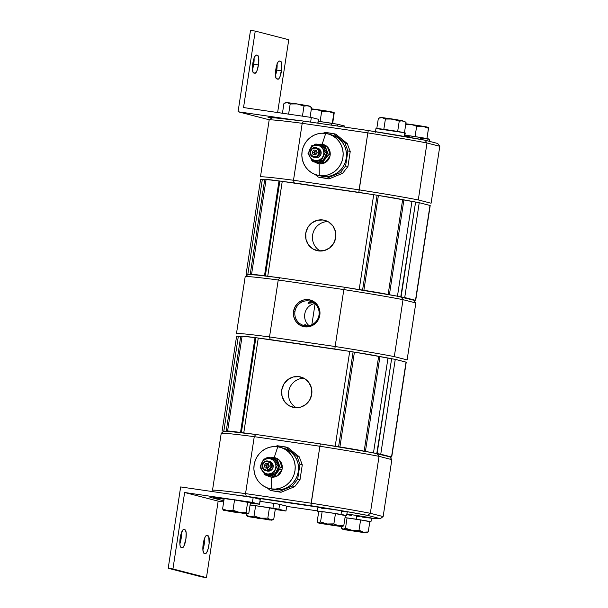 <?xml version="1.0" encoding="UTF-8"?>
<svg xmlns="http://www.w3.org/2000/svg" width="608" height="608" viewBox="0 0 608 608"><rect width="100%" height="100%" fill="white"/><g stroke="black" fill="none" stroke-linecap="round" stroke-linejoin="round"><path stroke-width="0.91" d="M327.948 221.601A15.641 15.132 -75.6 0 0 312.938 233.434A15.641 15.132 -75.6 0 0 320.363 251.051M323.084 219.982L326.116 220.765L323.084 219.982A15.641 15.132 104.4 0 1 324.619 220.294A15.641 15.132 104.4 0 1 335.555 238.427A15.641 15.132 104.4 0 1 318.356 250.899A15.641 15.132 104.4 0 1 316.821 250.587A15.641 15.132 104.4 0 1 305.885 232.454A15.641 15.132 104.4 0 1 323.084 219.982L328.639 221.996L332.986 226.062L335.464 231.549L335.7 237.629L333.655 243.375L329.642 247.92L324.269 250.557L318.356 250.899L312.801 248.885L308.454 244.826L305.976 239.332L305.74 233.252L307.785 227.506L311.805 222.961L317.171 220.324L323.084 219.982M266.091 179.52L279.847 181.04L265.331 275.895L264.488 275.796L279.004 180.941L282.256 181.336L267.74 276.192L270.545 276.602L267.74 276.192L282.256 181.336L373.7 194.689L279.847 181.04L265.331 275.895L267.74 276.192L264.488 275.796L279.004 180.941A24.639 0.646 -171.3 0 0 266.076 179.535L251.56 274.39A24.639 0.646 8.7 0 1 264.488 275.796L253.346 274.421L251.575 274.375L252.73 274.77M252.062 274.603A24.639 0.646 8.7 0 1 251.56 274.39M250.192 274.489L264.662 179.915L266.008 179.96L264.662 179.915L250.192 274.489M262.306 179.649L264.662 179.915L260.589 179.474L262.306 179.649L247.79 274.497L262.306 179.649M248.072 274.535L248.657 274.618M246.073 274.33L247.79 274.497L246.073 274.33L260.589 179.474M387.494 294.378A24.639 0.646 8.7 0 0 363.88 290.312L378.396 195.457L402.64 199.698L388.132 294.5L402.64 199.698A24.639 0.646 -171.3 0 0 378.396 195.457L373.7 194.689L377.089 195.244L362.573 290.092L377.089 195.244L378.396 195.457L363.88 290.312L359.184 289.545L373.7 194.689L359.184 289.545L356.379 289.134L388.124 294.546M400.049 296.727L413.113 300.086M403.902 199.956L389.401 294.72L403.902 199.956L411.958 201.43L403.902 199.956M413.736 300.154L396.059 295.944L344.333 287.212L343.847 289.575A86.442 2.265 8.7 0 1 403.02 299.668L401.12 296.909A83.972 2.196 -171.3 0 0 344.333 287.212L279.703 277.772L257.389 275.082L248.034 274.55L245.199 276.617L236.482 333.564A86.442 2.265 8.7 0 1 269.519 336.931L335.137 346.514L334.879 349.038L270.248 339.598L334.879 349.038A83.972 2.196 8.7 0 1 346.917 350.96L334.879 349.038L335.137 346.514A86.442 2.265 -171.3 0 1 394.303 356.615L403.02 299.668A86.442 2.265 -171.3 0 0 343.847 289.575L335.137 346.514L269.519 336.931L278.236 279.992L343.847 289.575L335.137 346.514A86.442 2.265 8.7 0 1 394.303 356.615L407.109 359.913L415.826 302.966L407.109 359.913L394.303 356.615L403.02 299.668L415.826 302.966L413.736 300.154L415.826 302.966L403.02 299.668L401.12 296.909L415.697 300.375L430.206 205.527L419.239 202.684L430.008 205.458L415.492 300.306L404.723 297.54L419.239 202.684L415.606 202.038L401.09 296.886L404.723 297.54L419.239 202.684L411.958 201.43L397.457 296.202L411.958 201.43L415.606 202.038L400.763 296.841M303.97 378.275A15.641 15.132 -75.6 0 0 288.96 390.116A15.641 15.132 -75.6 0 0 296.385 407.725M299.113 376.664L302.138 377.439L299.113 376.664A15.641 15.132 104.4 0 1 300.648 376.968A15.641 15.132 104.4 0 1 311.585 395.101A15.641 15.132 104.4 0 1 294.378 407.573A15.641 15.132 104.4 0 1 292.843 407.269A15.641 15.132 104.4 0 1 281.907 389.135A15.641 15.132 104.4 0 1 299.113 376.664L304.661 378.678L309.008 382.736L311.486 388.223L311.722 394.303L309.677 400.056L305.664 404.594L300.291 407.238L294.378 407.573L288.83 405.559L284.483 401.5L282.006 396.013L281.77 389.933L283.814 384.18L287.827 379.643L293.2 376.998L299.113 376.664M242.113 336.194L255.869 337.714L241.361 432.569L240.517 432.47L255.026 337.622L258.278 338.018L243.77 432.866L246.574 433.276L243.77 432.866L258.278 338.018L349.722 351.371L255.869 337.714L241.361 432.569L243.77 432.866L240.821 432.516L255.026 337.622A24.639 0.646 -171.3 0 0 242.098 336.216L227.582 431.072A24.639 0.646 8.7 0 1 240.517 432.47L229.368 431.102L227.597 431.049L228.752 431.452M228.084 431.277A24.639 0.646 8.7 0 1 227.582 431.072M226.214 431.171L240.684 336.596L242.03 336.642L240.684 336.596L226.214 431.171M238.328 336.323L240.684 336.596L236.611 336.156L238.328 336.323L223.812 431.178L238.328 336.323M224.101 431.216L224.686 431.292M222.102 431.004L223.812 431.178L222.102 431.004L236.611 336.156M363.516 451.06A24.639 0.646 8.7 0 0 339.91 446.986L354.418 352.138L378.662 356.372L364.154 451.174L378.662 356.372A24.639 0.646 -171.3 0 0 354.418 352.138L349.722 351.371L353.111 351.918L338.595 446.774L353.111 351.918L354.418 352.138L339.91 446.986L335.213 446.219L349.722 351.371L335.213 446.219L332.401 445.808L364.146 451.227M376.071 453.401L391.522 456.988L389.135 456.768M379.924 356.63L365.423 451.402L379.924 356.63L387.98 358.112L379.924 356.63M233.951 494.714A83.972 2.196 8.7 0 1 246.27 496.28L245.548 493.612L254.258 436.666L255.732 434.454L320.363 443.893L372.088 452.618L389.766 456.836L377.142 453.583L379.042 456.35L391.848 459.64L389.766 456.836L391.719 457.056L406.235 362.201L395.261 359.358L406.038 362.132L391.522 456.988L380.752 454.214L395.261 359.358L391.628 358.712L377.12 453.568L380.752 454.214L395.261 359.358L387.98 358.112L373.479 452.884L387.98 358.112L391.628 358.712L376.793 453.515M318.995 315.081A12.555 12.145 -75.6 0 0 308.872 300.922A12.555 12.145 -75.6 0 0 294.948 311.57L293.542 311.334A13.726 13.277 104.4 0 1 308.758 299.691A13.726 13.277 104.4 0 1 319.823 315.172L318.995 315.081A12.555 12.145 104.4 0 1 305.072 325.728A12.555 12.145 104.4 0 1 303.84 325.485A12.555 12.145 104.4 0 1 294.948 311.57A12.555 12.145 104.4 0 1 308.872 300.922L311.304 301.545L308.872 300.922A12.555 12.145 104.4 0 1 310.103 301.165A12.555 12.145 104.4 0 1 318.995 315.081L319.823 315.172A13.726 13.277 104.4 0 1 304.608 326.815A13.726 13.277 104.4 0 1 293.542 311.334L294.948 311.57A12.555 12.145 -75.6 0 0 305.072 325.728A12.555 12.145 -75.6 0 0 318.995 315.081M314.724 303.536A12.555 12.145 -75.6 0 0 305.018 312.824A12.555 12.145 -75.6 0 0 309.031 325.637M312.14 301.895L308.902 302.351L308.058 303.331L313.644 302.693M307.656 325.972L304.821 324.452L306.105 325.835M315.058 303.833L311.866 324.718L315.058 303.833M391.658 358.735L378.032 356.204A83.972 2.196 8.7 0 1 391.309 358.667M270.248 339.598L261.09 338.42A83.972 2.196 8.7 0 1 270.248 339.598L269.519 336.931L278.236 279.992L279.703 277.772L344.333 287.212L343.847 289.575L278.236 279.992L279.703 277.772A83.972 2.196 -171.3 0 0 248.034 274.55L245.199 276.617A86.442 2.265 8.7 0 1 278.236 279.992A86.442 2.265 -171.3 0 0 245.199 276.617L236.482 333.564A86.442 2.265 -171.3 0 1 269.519 336.931L270.248 339.598M242.068 336.391L238.572 336.376M319.823 315.172L319.618 309.837L317.444 305.018L313.629 301.462L308.758 299.691L303.574 299.987L298.862 302.305L295.336 306.288L293.542 311.334L293.748 316.669L295.929 321.48L299.736 325.044L304.608 326.815L309.799 326.511L314.511 324.201L318.03 320.211L319.823 315.172M310.886 158.384L311.881 160.656A9.88 9.553 -75.6 0 0 313.181 161.713L321.176 162.883A9.88 9.553 -75.6 0 0 322.734 162.237L327.826 155.678A9.88 9.553 -75.6 0 0 328.084 153.976L325.181 146.247L327.309 146.794L330.212 154.523L330.136 152.38L328.647 148.42L327.309 146.794A9.88 9.553 -75.6 0 0 326.017 145.738A9.88 9.553 104.4 0 1 319.17 163.765L319.276 175.545A21.326 20.626 -75.6 0 0 342.92 157.457A21.326 20.626 -75.6 0 0 325.721 133.403L322.156 144.24A9.88 9.553 104.4 0 1 326.017 145.738L322.156 144.24L318.014 144.567M320.522 175.894L322.704 176.343A21.242 20.55 -75.6 0 0 346.058 159.402A21.242 20.55 -75.6 0 0 331.208 134.786L329.551 134.353M316.738 145.13L315.848 145.206A7.737 7.486 104.4 0 1 317.551 145.251L316.738 145.13M313.591 157.282A4.94 4.78 104.4 0 1 310.141 151.552A4.94 4.78 104.4 0 1 315.575 147.615A4.94 4.78 -75.6 0 0 310.095 151.81A4.94 4.78 -75.6 0 0 314.078 157.381L314.032 156.856A4.446 4.302 104.4 0 1 310.445 151.848A4.446 4.302 104.4 0 1 315.377 148.071L312.17 148.922L310.445 151.848L311.22 155.131L314.032 156.856L317.239 156.013L318.964 153.087L318.189 149.796L315.377 148.071L315.575 147.615L315.377 148.071A4.446 4.302 104.4 0 1 318.964 153.087A4.446 4.302 104.4 0 1 314.032 156.856L314.078 157.381A4.94 4.78 104.4 0 1 313.591 157.282L315.149 157.685A4.94 4.78 -75.6 0 0 321.062 153.839A4.94 4.78 -75.6 0 0 317.612 148.116L316.054 147.714A4.94 4.78 104.4 0 1 319.512 153.436A4.94 4.78 104.4 0 1 314.078 157.381L315.636 157.776L314.078 157.381A4.94 4.78 -75.6 0 0 319.557 153.186A4.94 4.78 -75.6 0 0 315.575 147.615A4.94 4.78 104.4 0 1 316.054 147.714M317.254 152.836L315.628 154.934L313.082 154.561L312.155 152.091L313.781 150.001L316.327 150.374L317.254 152.836L315.628 154.934L313.082 154.561L312.155 152.091L313.834 152.524L312.155 152.091L313.781 150.001L316.327 150.374L317.254 152.836M316.403 150.571L315.453 150.434L313.834 152.524L314.686 154.789M323.95 148.185L326.732 152.562L325.265 152.19L320.416 144.879L317.551 145.251A7.737 7.486 104.4 0 1 322.597 148.474L320.416 144.879L311.775 145.654L307.982 153.733L312.839 161.044L315.21 160.542A7.737 7.486 104.4 0 1 315.848 145.206L313.029 146.049L310.711 147.934L309.632 149.629L308.894 152.562L309.031 154.569L310.164 157.328L312.352 159.478L315.21 160.542A7.737 7.486 -75.6 0 0 316.912 160.588L321.48 160.269L323.129 156.165A7.737 7.486 104.4 0 1 316.912 160.588L319.732 159.752L322.05 157.867L323.129 156.165L323.866 153.239L323.471 150.26L322.597 148.474L320.408 146.315L317.551 145.251A7.737 7.486 -75.6 0 0 315.848 145.206L311.775 145.654L307.982 153.733L312.839 161.044L314.306 161.416L312.839 161.044L321.48 160.269L325.265 152.19L322.597 148.474A7.737 7.486 104.4 0 1 323.129 156.165L325.265 152.19L326.732 152.562L324.596 157.556M318.037 148.246L320.728 150.761L320.872 154.531L318.387 157.343L314.724 157.548M315.696 161.34L317.095 161.242L315.696 161.34M315.537 150.45A17.29 16.728 -75.6 0 0 314.503 154.31M335.814 134.186L347.214 143.496L350.231 151.521L347.943 166.47L342.654 173.288L328.966 178.927L318.334 177.118L326.64 178.326L340.328 172.687L345.618 165.87L347.905 150.921L344.888 142.895L333.488 133.585L325.181 132.377L323.19 133.198L325.181 132.377L335.814 134.186L333.488 133.585L344.888 142.895L347.214 143.496L344.888 142.895L347.905 150.921L350.231 151.521L347.905 150.921L345.618 165.87L347.943 166.47L345.618 165.87L340.328 172.687L342.654 173.288L340.328 172.687L326.64 178.326L328.966 178.927L318.334 177.118L328.966 178.927L342.654 173.288L347.943 166.47L350.231 151.521L347.214 143.496L335.814 134.186M315.073 174.45L318.334 177.118L315.073 174.45M318.957 175.492L320.614 175.925A21.242 20.55 -75.6 0 0 322.704 176.343L326.732 176.518L330.729 175.879L334.544 174.45L338.025 172.292L341.042 169.48L343.474 166.128L345.238 162.359L346.248 158.323L346.484 154.174L345.929 150.062L344.607 146.163L342.562 142.614L339.88 139.551L336.665 137.096L329.939 134.505M318.63 144.4A9.88 9.553 104.4 0 1 322.156 144.24L325.721 133.403A21.326 20.626 -75.6 0 0 302.085 151.491A21.326 20.626 -75.6 0 0 319.276 175.545L323.319 175.72L327.332 175.081L331.162 173.652L334.658 171.479L337.683 168.659L340.13 165.292L341.894 161.508L342.92 157.457L343.155 153.284L342.6 149.165L341.27 145.251L339.218 141.687L336.52 138.609L333.29 136.146L329.642 134.391L325.721 133.403L321.678 133.228L317.665 133.866L313.834 135.295L310.346 137.469L307.314 140.288L304.874 143.655L303.103 147.44L302.085 151.491L301.849 155.663L302.404 159.782L303.734 163.696L305.786 167.261L308.476 170.339L311.706 172.801L315.354 174.557L319.276 175.545L319.17 163.765A9.88 9.553 104.4 0 1 315.309 162.26L313.181 161.713A9.88 9.553 104.4 0 1 311.881 160.656L310.62 157.738M314.328 144.666A9.88 9.553 104.4 0 1 315.886 144.02A9.88 9.553 -75.6 0 0 314.328 144.666L313.644 145.426L314.328 144.666M314.8 145.304A8.953 8.664 104.4 0 1 319.694 144.552L323.882 145.19A9.88 9.553 104.4 0 1 325.181 146.247L327.309 146.794L330.212 154.523L328.084 153.976L325.181 146.247A9.88 9.553 -75.6 0 0 323.882 145.19L319.694 144.552A8.953 8.664 104.4 0 1 325.09 158.908A8.953 8.664 104.4 0 1 316.988 162.252L323.304 163.43L316.988 162.252A8.953 8.664 104.4 0 1 314.374 161.416M329.954 156.226A9.88 9.553 -75.6 0 0 330.212 154.523L328.084 153.976A9.88 9.553 104.4 0 1 327.826 155.678L329.954 156.226L324.862 162.792L328.107 160.079L329.954 156.226L324.862 162.792L322.734 162.237L325.09 158.908L327.826 155.678L329.954 156.226M321.176 162.883L323.304 163.43A9.88 9.553 -75.6 0 0 324.862 162.792L322.734 162.237A9.88 9.553 104.4 0 1 321.176 162.883M313.804 161.097L318.113 162.336L322.483 161.181L325.744 157.943L327.013 153.49L325.964 149.013L322.871 145.707L320.804 144.795L315.886 144.02L319.694 144.552L317.429 144.529L314.192 145.624M319.846 160.945L318.873 161.097A7.737 7.486 104.4 0 1 317.171 161.052M320.712 146.034L321.617 146.406M321.883 145.259L320.416 144.879L321.883 145.259L325.052 149.842M325.455 155.724L322.947 160.649L317.095 161.242M324.55 148.975L326.732 152.562L325.082 156.666L322.947 160.649L321.48 160.269L322.947 160.649L318.873 161.097M272.004 117.868A83.972 2.196 -171.3 0 1 303.681 121.098L302.206 123.31L367.825 132.894L368.311 130.538L303.681 121.098L368.311 130.538L425.098 140.228A83.972 2.196 -171.3 0 0 368.311 130.538L367.825 132.894A86.442 2.265 8.7 0 1 426.991 142.994A86.442 2.265 -171.3 0 0 367.825 132.894L359.108 189.84A86.442 2.265 8.7 0 1 418.281 199.933L426.991 142.994L425.098 140.228L437.714 143.48L439.797 146.292L426.991 142.994L425.098 140.228L437.714 143.48L439.797 146.292L431.087 203.232L418.281 199.933L426.991 142.994L439.797 146.292L431.087 203.232L418.281 199.933A86.442 2.265 -171.3 0 0 359.108 189.84L293.497 180.257A86.442 2.265 -171.3 0 0 260.46 176.89A86.442 2.265 8.7 0 1 293.497 180.257L294.219 182.924L285.061 181.746A83.972 2.196 8.7 0 1 294.219 182.924L293.497 180.257L302.206 123.31A86.442 2.265 -171.3 0 0 269.177 119.943L260.46 176.89L269.177 119.943A86.442 2.265 8.7 0 1 302.206 123.31L367.825 132.894L358.849 192.364L294.219 182.924L358.849 192.364L359.108 189.84L293.497 180.257L302.206 123.31L303.681 121.098L274.907 117.853L272.004 117.868L269.177 119.943M415.636 202.054L402.002 199.53A83.972 2.196 8.7 0 1 415.279 201.985M370.895 194.279L358.849 192.364A83.972 2.196 8.7 0 1 370.895 194.279M266.046 179.717L262.55 179.694M315.491 154.911L316.51 150.868M316.502 162.952L316.304 162.412M270.674 457.756A9.88 9.553 104.4 0 1 274.208 457.596L277.772 446.758A21.326 20.626 -75.6 0 0 254.136 464.846A21.326 20.626 -75.6 0 0 271.328 488.9L271.221 477.12A9.88 9.553 104.4 0 1 267.36 475.616L271.221 477.12L273.304 477.181L275.356 476.786L269.032 475.608A8.953 8.664 104.4 0 1 266.426 474.772M271.008 488.847L272.665 489.273A21.242 20.55 -75.6 0 0 274.755 489.698L271.989 488.984L278.783 489.873L282.781 489.235L286.596 487.806L290.077 485.648L293.086 482.836L295.526 479.484L297.282 475.714L298.3 471.679L298.536 467.529L297.981 463.418L296.658 459.519L294.614 455.97L291.931 452.907L288.716 450.452L281.99 447.853M267.581 463.798A17.29 16.728 -75.6 0 0 266.555 467.666M268.098 474.027L268.964 473.944A7.737 7.486 104.4 0 1 267.262 473.898L268.098 474.027M265.643 470.638L267.201 471.033A4.94 4.78 -75.6 0 0 267.68 471.132L266.129 470.736A4.94 4.78 104.4 0 1 262.192 464.907A4.94 4.78 104.4 0 1 267.619 460.97A4.94 4.78 -75.6 0 0 262.147 465.158A4.94 4.78 -75.6 0 0 266.129 470.736L266.084 470.212A4.446 4.302 104.4 0 1 262.496 465.196A4.446 4.302 104.4 0 1 267.429 461.426L267.619 460.97L264.222 462.278L262.496 465.196L263.272 468.487L266.084 470.212L269.291 469.368L271.008 466.442L270.241 463.152L267.429 461.426A4.446 4.302 104.4 0 1 271.008 466.442A4.446 4.302 104.4 0 1 266.084 470.212L266.129 470.736A4.94 4.78 -75.6 0 0 271.601 466.541A4.94 4.78 -75.6 0 0 267.619 460.97A4.94 4.78 104.4 0 1 271.563 466.792A4.94 4.78 104.4 0 1 266.129 470.736L267.68 471.132A4.94 4.78 -75.6 0 0 273.114 467.195A4.94 4.78 -75.6 0 0 269.663 461.472L268.105 461.069M268.447 463.927L265.825 463.357L268.379 463.729L269.306 466.192L267.68 468.282L265.134 467.909L264.206 465.447L265.878 465.88L264.206 465.447L265.825 463.357L267.505 463.79L265.878 465.88L266.73 468.145M265.825 463.357L268.379 463.729L269.306 466.192L267.68 468.282L265.134 467.909L264.206 465.447L265.825 463.357M277.506 469.08L274.998 473.997L273.532 473.624L277.316 465.538L272.468 458.234L266.806 458.66L263.826 459.01L260.786 465.067L260.034 467.088L262.215 470.683A7.737 7.486 104.4 0 1 261.683 462.984L260.034 467.088L264.89 474.4L267.262 473.898A7.737 7.486 104.4 0 1 262.215 470.683L264.89 474.4L273.532 473.624L277.316 465.538L272.468 458.234L269.602 458.607A7.737 7.486 104.4 0 1 268.964 473.944L271.784 473.108L273.41 471.945L275.173 469.52L275.918 466.594L275.781 464.58L274.641 461.822L272.452 459.671L269.602 458.607A7.737 7.486 -75.6 0 0 267.9 458.561L263.826 459.01L261.683 462.984A7.737 7.486 104.4 0 1 267.9 458.561L265.073 459.405L262.762 461.29L261.311 463.927L260.938 465.91L261.083 467.924L262.215 470.683L264.404 472.834L267.262 473.898A7.737 7.486 -75.6 0 0 268.964 473.944L274.998 473.997L269.937 474.476M270.089 461.601L272.779 464.117L272.924 467.879L270.438 470.698L266.775 470.904M275.622 461.138L273.934 458.614L272.468 458.234L273.934 458.614L277.096 463.19M302.282 464.877L299.995 479.826L294.705 486.643L281.018 492.282L270.385 490.474L278.692 491.682L292.38 486.043L294.705 486.643L281.018 492.282L270.385 490.474L267.125 487.806L270.385 490.474L278.692 491.682L292.38 486.043L297.669 479.226L299.957 464.276L296.94 456.251L285.54 446.941L277.233 445.732L275.242 446.553L277.233 445.732L287.865 447.541L299.265 456.844L302.282 464.877L299.957 464.276L302.282 464.877L299.995 479.826L297.669 479.226L299.995 479.826L294.705 486.643L292.38 486.043L297.669 479.226L299.957 464.276L296.94 456.251L299.265 456.844L296.94 456.251L285.54 446.941L287.865 447.541L299.265 456.844L302.282 464.877M272.574 489.25L274.755 489.698A21.242 20.55 -75.6 0 0 298.11 472.758A21.242 20.55 -75.6 0 0 283.26 448.142L281.603 447.708M278.061 459.093A9.88 9.553 104.4 0 1 271.221 477.12L271.328 488.9A21.326 20.626 -75.6 0 0 294.964 470.812A21.326 20.626 -75.6 0 0 277.772 446.758L273.729 446.584L269.716 447.222L265.886 448.651L262.39 450.824L259.365 453.644L256.918 457.011L255.155 460.796L254.136 464.846L253.893 469.011L254.456 473.138L255.786 477.052L257.83 480.616L260.528 483.687L263.758 486.149L267.406 487.912L271.328 488.9L275.371 489.075L279.384 488.437L283.214 487L286.71 484.834L289.735 482.015L292.182 478.648L293.945 474.863L294.964 470.812L295.207 466.64L294.644 462.521L293.314 458.599L291.27 455.042L288.572 451.964L285.342 449.502L281.694 447.746L277.772 446.758L274.208 457.596A9.88 9.553 104.4 0 1 278.061 459.093L271.746 457.908A8.953 8.664 104.4 0 1 277.134 472.264L279.87 469.034L282.006 469.581L276.914 476.148L280.159 473.434L282.006 469.581L276.914 476.148L274.786 475.593A9.88 9.553 104.4 0 1 273.228 476.239L275.356 476.786A9.88 9.553 -75.6 0 0 276.914 476.148L274.786 475.593L279.87 469.034A9.88 9.553 -75.6 0 0 280.136 467.332L277.233 459.602L279.361 460.15L282.264 467.879L281.648 463.668L279.361 460.15L282.264 467.879L280.136 467.332A9.88 9.553 104.4 0 1 279.87 469.034L282.006 469.581A9.88 9.553 -75.6 0 0 282.264 467.879L280.136 467.332L277.233 459.602A9.88 9.553 -75.6 0 0 275.933 458.546A9.88 9.553 104.4 0 1 277.233 459.602L279.361 460.15A9.88 9.553 -75.6 0 0 278.061 459.093L267.938 457.376A9.88 9.553 -75.6 0 0 266.38 458.014L265.688 458.782L266.38 458.014A9.88 9.553 104.4 0 1 267.938 457.376L271.746 457.908L269.481 457.885L266.243 458.979M266.851 458.66A8.953 8.664 104.4 0 1 271.746 457.908L275.85 459.724L278.494 463.418L278.966 468.008L277.134 472.264A8.953 8.664 104.4 0 1 269.032 475.608L265.225 475.068A9.88 9.553 104.4 0 1 263.933 474.012A9.88 9.553 -75.6 0 0 265.225 475.068L273.228 476.239A9.88 9.553 -75.6 0 0 274.786 475.593L277.134 472.264L275.492 473.898L272.422 475.41L269.032 475.608L265.856 474.453M262.937 471.74L262.671 471.094M276.602 462.331L278.783 465.918L277.316 465.538L278.783 465.918L276.648 470.911M271.89 474.301L266.357 474.772L264.89 474.4L266.357 474.772M277.134 470.022L274.998 473.997L270.917 474.453M389.766 456.836L391.848 459.64L383.139 516.587L380.304 518.662A83.972 2.196 8.7 0 1 371.503 518.183M343.87 511.108A83.972 2.196 8.7 0 1 367.688 515.409L370.333 513.289A86.442 2.265 -171.3 0 0 311.159 503.196L310.901 505.719L246.27 496.28L245.548 493.612A86.442 2.265 -171.3 0 0 212.511 490.238A86.442 2.265 8.7 0 1 245.548 493.612L254.258 436.666L319.876 446.249L311.159 503.196L245.548 493.612L311.159 503.196A86.442 2.265 8.7 0 1 370.333 513.289L379.042 456.35L377.142 453.583A83.972 2.196 -171.3 0 0 320.363 443.893L255.732 434.454A83.972 2.196 -171.3 0 0 224.056 431.224L221.221 433.299L212.511 490.238L221.221 433.299A86.442 2.265 8.7 0 1 254.258 436.666A86.442 2.265 -171.3 0 0 221.221 433.299L224.056 431.224L226.951 431.209L255.732 434.454L254.258 436.666L319.876 446.249L320.363 443.893L319.876 446.249A86.442 2.265 8.7 0 1 379.042 456.35A86.442 2.265 -171.3 0 0 319.876 446.249L310.901 505.719A83.972 2.196 8.7 0 1 335.464 509.694M233.692 494.684L335.783 509.747M343.338 511.016L367.688 515.409L380.304 518.662L370.941 518.13M317.452 510.88L286.664 506.38L317.452 510.88M370.333 513.289L379.042 456.35L391.848 459.64L383.139 516.587L370.333 513.289L383.139 516.587L380.304 518.662L367.688 515.409L370.333 513.289M267.543 468.266L268.561 464.223M272.764 458.06L273.395 457.512M254.053 57.714L253.734 64.205L252.457 69.487A9.059 2.28 98.3 0 0 253.734 64.205L258.461 64.896A9.059 2.28 -81.7 0 1 254.934 73.287A9.059 2.28 -81.7 0 1 254.874 73.272L253.658 72.96A9.059 2.28 -81.7 0 1 252.791 63.559A9.059 2.28 -81.7 0 1 256.34 55.054A9.059 2.28 -81.7 0 1 256.401 55.062L257.61 55.374A9.059 2.28 -81.7 0 1 258.461 64.896L253.734 64.205A9.059 2.28 98.3 0 0 254.083 58.155M277.073 63.642L276.754 70.133L275.477 75.415A9.059 2.28 98.3 0 0 276.754 70.133L281.489 70.824A9.059 2.28 -81.7 0 1 277.955 79.215A9.059 2.28 -81.7 0 1 277.894 79.2L276.686 78.888A9.059 2.28 -81.7 0 1 275.812 69.487A9.059 2.28 -81.7 0 1 279.361 60.982A9.059 2.28 -81.7 0 1 279.422 60.99L280.638 61.302A9.059 2.28 -81.7 0 1 281.489 70.824L276.754 70.133A9.059 2.28 98.3 0 0 277.111 64.083M279.422 60.99L277.955 62.183L276.967 64.494L275.606 71.128L275.941 77.991L277.894 79.2L278.852 78.736L279.87 76.988L281.709 69.069L281.382 62.206L279.422 60.99M256.401 55.062L255.444 55.526L253.939 58.566L252.578 65.2L252.913 72.063L254.874 73.272L256.333 72.086L257.328 69.776L258.689 63.141L258.354 56.278L256.401 55.062M255.238 31.092L250.511 30.4L238.062 111.75L269.359 119.806L238.062 111.75L250.511 30.4L255.238 31.092L288.762 39.725L255.238 31.092L243.534 107.555L255.238 31.092M337.516 126.038L337.79 124.275L331.846 123.272L331.558 125.172L331.846 123.272L318.258 121.281L337.79 124.275L344.858 126.092L344.706 127.087L344.858 126.092L337.79 124.275L337.516 126.038M288.762 39.725L277.62 112.533L288.762 39.725M243.534 107.555L311.334 117.458L310.62 122.109L311.334 117.458L318.402 119.282L317.809 123.158L318.402 119.282L311.334 117.458L243.534 107.555M291.361 119.533L238.062 111.75L291.361 119.533M273.106 117.792L267.946 117.116L271.67 118.119L267.892 117.131L273.106 117.792M318.501 119.35L317.961 123.181M204.083 553.318A9.059 2.28 -81.7 0 1 203.232 543.795A9.059 2.28 -81.7 0 1 206.766 535.405A9.059 2.28 -81.7 0 1 206.826 535.42L208.035 535.732A9.059 2.28 -81.7 0 1 208.909 545.125A9.059 2.28 -81.7 0 1 205.36 553.637A9.059 2.28 -81.7 0 1 205.299 553.63L204.083 553.318L205.755 553.569L206.766 552.436L208.194 548.629L209.114 543.491L208.78 536.628L206.826 535.42L205.869 535.884L204.85 537.632L203.232 543.795L202.92 550.286L204.083 553.318M181.062 547.382A9.059 2.28 -81.7 0 1 180.211 537.867A9.059 2.28 -81.7 0 1 183.738 529.477A9.059 2.28 -81.7 0 1 183.798 529.492L185.014 529.804A9.059 2.28 -81.7 0 1 185.881 539.197A9.059 2.28 -81.7 0 1 182.332 547.709A9.059 2.28 -81.7 0 1 182.271 547.702L181.062 547.382L182.734 547.641L183.738 546.508L185.866 539.319L186.185 532.828L185.014 529.804L183.798 529.492L182.848 529.948L180.523 536.134L179.824 542.936L180.059 545.558L181.062 547.382M181.45 532.137L181.138 538.627L179.862 543.917A9.059 2.28 98.3 0 0 181.488 532.585M204.478 538.065L204.159 544.563L202.882 549.845A9.059 2.28 98.3 0 0 204.508 538.513M206.462 577.6L201.727 576.908L168.203 568.275L172.93 568.966L206.462 577.6L172.93 568.966L184.634 492.503L252.426 502.398L253.171 497.519L260.239 499.343L259.646 504.275L250.367 503.021L259.639 504.268L252.426 502.398L253.171 497.519L180.652 486.932L168.203 568.275L201.727 576.908L206.462 577.6L218.158 501.129L206.462 577.6M259.646 504.275L260.239 499.343L259.494 504.222L252.426 502.398L184.634 492.503L218.158 501.129L223.66 501.934L218.158 501.129L184.634 492.503L172.93 568.966L168.203 568.275L180.652 486.932L253.171 497.519L260.346 499.404M275.249 509.474L285.958 511.032L286.702 506.152L285.958 511.032L278.882 509.215L279.634 504.336L286.702 506.152L278.16 504.04L260.095 501.342L273.691 503.333L272.946 508.212L250.086 504.876L278.061 509.04L285.958 511.032L275.249 509.474M213.408 497.625L224.086 499.183L213.408 497.625M223.828 500.832L209.889 497.245L223.828 500.832M273.691 503.333L272.946 508.212L278.882 509.215L279.634 504.336L273.691 503.333M371.237 518.153L356.85 515.485L356.28 519.232A14.82 0.388 8.7 0 1 370.941 521.869A14.82 0.388 8.7 0 1 369.801 521.839L364.42 520.539L345.017 517.651A14.82 0.388 8.7 0 1 356.28 519.232L356.85 515.485A14.82 0.388 -171.3 0 0 346.94 514.079M370.941 521.869L371.511 518.122A14.82 0.388 -171.3 0 0 356.85 515.485L346.499 514.018M346.514 514.581L351.272 515.394M356.881 516.276L359.738 516.709M362.482 517.104L370.401 518.1M346.765 511.906L341.582 510.697A14.82 0.388 -171.3 0 0 326.2 508.303A14.82 0.388 -171.3 0 0 317.984 507.399L317.406 511.146A14.82 0.388 8.7 0 1 325.622 512.05A14.82 0.388 8.7 0 1 341.012 514.444L341.582 510.697L318.098 507.475M318.736 511.51A14.82 0.388 8.7 0 1 317.406 511.146M345.177 515.569L333.055 513.144L318.942 511.206L317.528 511.214L319.352 511.64M318.744 507.642L319.922 507.893M321.586 508.212L323.676 508.584M342.258 511.412L345.747 511.822M346.704 515.63L347.274 511.883A14.82 0.388 -171.3 0 0 341.582 510.697L341.012 514.444A14.82 0.388 8.7 0 1 346.704 515.63A14.82 0.388 8.7 0 1 345.329 515.584M404.449 135.098L420.402 137.446A14.82 0.388 -171.3 0 1 429.499 139.202L420.402 137.446L420.12 139.278L420.402 137.446A14.82 0.388 -171.3 0 0 404.928 135.158M406.76 136.055L409.298 136.473M420.508 138.191L425.25 138.829M427.059 139.042L428.404 139.186M405.194 132.985L404.616 132.749L404.054 136.405L404.616 132.749A14.82 0.388 -171.3 0 0 388.466 130.006A14.82 0.388 -171.3 0 0 375.964 128.478L375.394 132.225M401.333 135.941L392.874 134.512A14.82 0.388 8.7 0 1 401.28 135.926M404.685 136.701L405.262 132.962A14.82 0.388 -171.3 0 0 404.616 132.749L376.04 128.531M415.226 125.658L416.647 126.304L422.742 126.236L410.765 124.404L415.226 125.658M425.98 127.209L428.496 127.353L425.197 126.662L410.765 124.404L405.734 124.45L410.765 124.404L405.832 123.789M428.587 127.437L426.945 138.586L428.518 128.311L422.742 126.236L428.518 128.311L428.564 127.391L421.222 126.054L416.647 126.304L415.066 136.602L416.647 126.304L412.292 124.686L405.597 123.766M384.606 118.507L385.404 119.039L392.479 119.031L382.044 117.595L384.606 118.507M379.293 117.929L378.358 118.286L376.8 128.478L378.358 118.286L380.752 117.64M405.255 121.912L406.022 122.52L404.464 132.711L406.022 122.52L404.464 121.402L406.022 122.52M378.358 118.286L382.044 117.595L385.404 119.039L392.479 119.031L399.236 121.159L401.918 120.673L404.464 121.402L383.975 117.823L380.494 117.473L378.693 118.15M383.792 118.248L384.963 118.454M385.404 119.039L383.823 129.337L385.404 119.039M399.236 121.159L397.662 131.457L399.236 121.159L402.792 120.772L392.479 119.031L399.236 121.159M302.351 105.366L303.985 106.066L307.944 105.731L297.244 103.953L302.351 105.366M284.787 102.988L283.959 103.36L282.446 113.24L283.959 103.36L287.227 102.6L290.176 103.976L297.244 103.953L287.227 102.6L290.176 103.976L297.244 103.953L287.227 102.6L284.749 103.003L286.163 102.638M304.509 105.655L305.763 105.815M309.244 106.21L297.244 103.953L303.985 106.066L302.442 116.158L303.985 106.066L307.944 105.731L311.577 107.54L310.088 117.276L311.577 107.54L310.589 106.833M290.176 103.976L288.618 114.144L290.176 103.976M311.478 107.449L309.905 106.195L307.944 105.731L311.577 107.54M320.294 110.626L321.678 111.264L327.917 111.211L315.94 109.387L320.294 110.626M311 108.794L317.429 109.668L321.678 111.264L327.917 111.211L333.822 113.301L334.149 112.442L333.131 112.161L315.94 109.387L311.288 109.425L315.94 109.387L311.38 108.832M334.172 113.225L332.667 123.394L334.172 113.225M311.934 109.22L312.839 109.394M330.836 112.168L331.839 112.282M321.678 111.264L320.104 121.554L321.678 111.264M333.822 113.301L332.287 123.333L334.149 112.442L327.917 111.211L333.822 113.301M366.495 532.821L343.246 529.393L352.093 530.32L345.488 528.253L343.163 529.173L363.478 532.167L359.024 530.252L352.093 530.32L365.932 532.851L368.25 531.939L363.478 532.167L365.347 532.806L345.625 529.864L342.578 529.196L343.163 529.173L341.172 527.949L341.384 526.589L341.172 527.949L342.122 528.808L341.635 528.428M357.01 531.704L358.743 531.886L357.01 531.704M367.072 532.646L368.25 531.939L369.831 521.618L368.25 531.939L363.478 532.167L359.024 530.252L360.605 519.931L369.831 521.618M359.024 530.252L352.093 530.32L345.488 528.253L347.062 517.94L360.605 519.931L359.024 530.252M344.994 517.788L347.062 517.94L345.488 528.253L343.725 529.135L342.122 528.808M344.462 529.576L345.625 529.864L344.462 529.576M272.939 519.696L273.729 519.407L275.31 509.086L273.729 519.407L270.613 519.855L271.723 520.19L248.368 516.694L260.771 518.168L254.038 516.032L249.934 516.648L270.613 519.855L267.824 518.168L260.771 518.168L271.746 520.182L249.706 516.899M271.662 519.962L272.696 519.741M250.481 516.838L251.264 516.656M268.637 519.84L269.625 520.022L268.637 519.84M257.047 518.16L260.558 518.7M273.729 519.407L270.613 519.855L267.824 518.168L269.405 507.847L275.31 509.086M267.824 518.168L260.771 518.168L254.038 516.032L255.618 505.712L269.405 507.847L267.824 518.168M250.055 505.073L255.618 505.712L254.038 516.032L250.944 516.686L248.946 516.458L246.156 515.128L246.346 513.889L246.156 515.128L247.494 516.215M248.946 516.815L247.806 516.519L249.934 516.648L246.156 515.128L247.806 516.519M230.06 511.472L224.785 510.31L239.37 512.377L232.978 510.249L227.62 510.644L247.289 513.828L246.088 512.369L239.37 512.377L247.509 513.942L223.569 510.279L227.62 510.644L222.596 508.904L224.177 498.583L234.559 499.928L250.397 502.831L248.816 513.152L248.018 513.737L233.396 512.012M250.397 502.831L248.816 513.152L247.646 513.851L246.088 512.369L247.669 502.048L246.088 512.369L239.37 512.377L232.978 510.249L234.559 499.928L232.978 510.249L227.62 510.644L222.596 508.904L223.463 510.188M242.151 513.304L243.458 513.547L242.151 513.304M224.177 498.583L222.596 508.904L223.151 509.876M321.951 523.724L318.341 522.956L317.163 521.77L318.744 511.45L317.163 521.77L317.885 522.591L317.513 522.234M335.031 524.529L333.883 523.868L327.058 523.967L338.671 525.821L335.031 524.529M341.924 526.627L343.794 525.639L338.671 525.821L341.924 526.627L318.334 522.948L333.26 524.909L341.445 526.596L323.228 523.876M342.828 526.384L343.794 525.639L345.374 515.318L343.794 525.639L338.671 525.821L333.883 523.868L335.456 513.547L345.374 515.318M340.738 525.943L340.389 525.479M331.884 525.259L333.572 525.578L331.884 525.259M320.705 523.427L321.959 523.724M333.883 523.868L327.058 523.967L320.568 521.93L322.141 511.609L335.456 513.547L333.883 523.868M318.744 511.45L322.141 511.609L320.568 521.93L319.147 522.865L317.885 522.591L318.341 522.956M322.134 522.614L320.568 521.93L318.698 522.918L327.058 523.967L322.134 522.614M415.697 300.375L430.206 205.527M391.719 457.056L406.235 362.201M429.499 139.202L429.18 141.284M405.665 122.223L404.328 121.152M366.996 532.669L366.518 532.859M341.84 528.603L342.578 529.196M271.746 520.182L273.486 519.506M247.509 513.942L247.92 513.783"/></g></svg>
